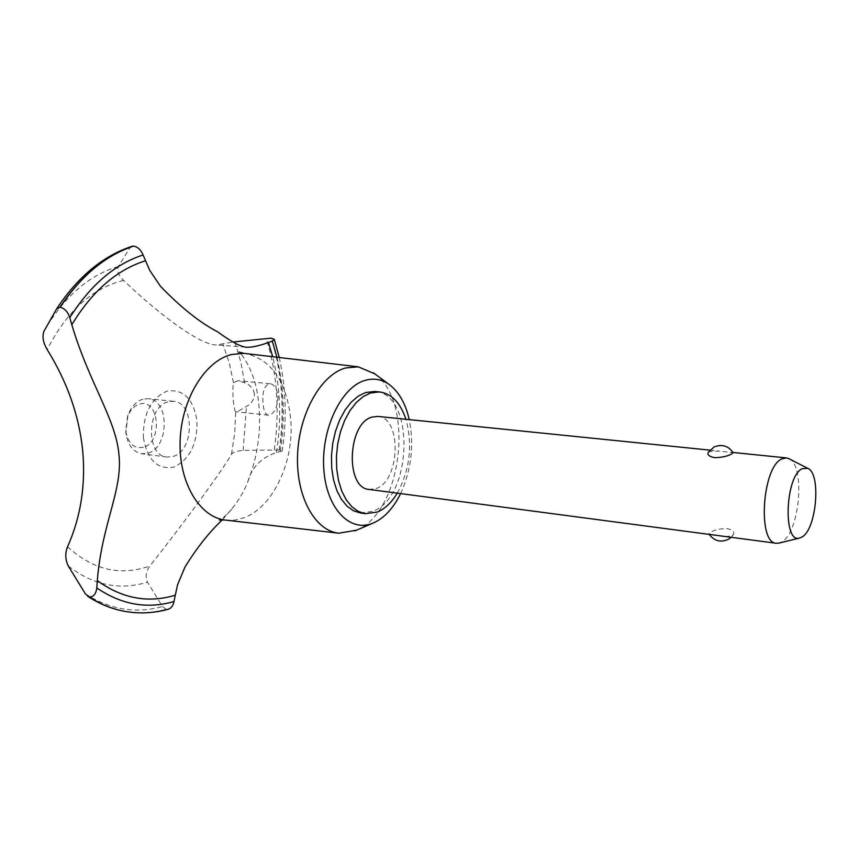 <?xml version="1.0" encoding="UTF-8"?>
<svg xmlns="http://www.w3.org/2000/svg" width="859" height="859" viewBox="0 0 859 859"><rect width="100%" height="100%" fill="white"/><g stroke="black" fill="none" stroke-linecap="round" stroke-linejoin="round"><path stroke-width="0.64" stroke-dasharray="4.29 3.22" d="M360.469 512.995L372.677 511.32C412.943 497.415 415.155 392.842 374.664 391.479M225.842 520.157L234.969 520.071L244.053 517.741C273.044 507.293 294.261 461.573 290.814 419.901C286.766 381.557 271.594 359.416 245.309 353.478M222.406 519.781L231.694 509.194C239.017 499.938 244.385 490.79 247.789 481.716C251.87 467.199 261.437 457.471 276.48 452.532L282.3 450.889L279.282 450.009C282.085 430.821 282.826 411.697 281.484 392.638C280.12 373.579 276.684 355.422 271.186 338.156M279.443 450.019C282.246 430.842 282.987 411.719 281.645 392.649C280.27 373.59 276.845 355.433 271.347 338.167M254.447 393.97C253.351 388.547 250.087 384.8 244.643 382.738L237.857 380.73L233.455 382.674C232.843 386.282 232.768 392.037 233.24 399.94C233.97 407.434 234.797 411.354 235.72 411.719L235.806 411.74C237.664 411.515 241.218 409.743 246.458 406.414C251.504 403.644 254.167 399.499 254.447 393.97M278.048 396.267C277.403 407.853 274.171 414.167 268.341 415.187C265.291 414.478 263.52 410.398 263.015 402.946C262.188 391.189 264.561 384.778 270.123 383.705C274.418 384.596 277.06 388.783 278.048 396.267M377.756 416.411C401.948 417.249 400.38 480.653 376.156 488.513L369.22 489.447M717.576 535.501C724.277 536.682 729.248 536.628 732.48 535.35L733.468 534.459C734.67 531.839 732.523 529.874 727.015 528.564C719.778 528.618 714.216 529.906 710.339 532.44L708.911 533.858L713.786 534.996M789.056 458.749C805.549 465.814 799.75 532.322 781.883 541.836L779.199 543.06M708.213 452.5L709.362 451.555L719.251 451.082L733.103 452.693M143.346 447.335C134.058 449.01 128.206 443.62 125.779 431.164L127.433 417.012C130.117 410.13 134.101 405.845 139.405 404.159C159.194 397.663 163.113 442.256 143.346 447.335M142.938 399.145C136.313 401.239 131.309 406.608 127.937 415.23L125.865 433C127.808 445.091 133.113 452.017 141.756 453.777L147.845 453.219C169.395 447.786 169.803 399.65 148.199 398.683L142.938 399.145M173.035 456.462C194.467 450.932 194.982 402.259 173.497 401.314L168.267 401.787C146.664 406.404 145.6 455.925 166.979 457.052L173.035 456.462M397.287 493.163C409.915 469.669 412.792 445.037 405.92 419.267M279.282 450.009L243.161 450.406C236.826 450.932 232.939 452.188 231.511 454.164C224.124 467.94 184.91 521.853 149.853 566.006C145.923 571.375 145.128 576.754 147.48 582.166L162.48 606.529L166.152 609.235L168.547 609.149M233.455 382.674L229.192 362.627L222.792 343.825L233.197 341.979M131.889 246.34L129.934 247.843L118.274 266.537C116.727 270.725 118.499 275.342 123.578 280.41C160.901 316.166 201.081 345.404 216.285 344.91L222.782 343.825M123.578 280.41C92.375 288.023 66.905 311.076 47.181 349.592M67.571 546.743C92.89 569.946 120.314 576.368 149.853 566.006M231.511 454.164L234.711 433.033L235.72 411.719M143.356 437.532C147.351 460.22 157.551 470.056 173.958 467.049C189.646 459.425 197.334 444.146 197.022 421.221C193.576 399.102 183.676 389.03 167.322 391.006C151.077 398.061 143.088 413.566 143.356 437.532M122.848 610.996C137.354 613.841 151.796 613.262 166.152 609.235M124.415 611.307C138.46 613.831 152.43 613.154 166.313 609.267M356.399 530.228C402.259 512.222 415.155 401.872 374.685 373.772M400.605 493.603C411.397 469.862 414.285 445.198 409.249 419.6M244.643 382.738L240.745 361.757L234.754 341.85M274.268 449.687C277.081 430.606 277.822 411.579 276.48 392.606C275.105 373.644 271.648 355.583 266.14 338.435M243.161 450.406L246.458 406.414M280.292 451.651C285.199 419.149 284.071 387.667 276.899 357.204M276.48 452.532C281.688 419.45 280.431 387.506 272.7 356.71M129.934 247.843C101.985 257.013 77.514 277.425 56.511 309.068M118.263 266.537C90.077 274.73 65.971 295.142 45.946 327.794L44.056 331.08M68.333 566.06C93.255 585.258 119.637 590.616 147.48 582.166M85.449 593.945C110.21 609.74 135.883 613.927 162.48 606.529M268.341 415.187L235.806 411.74M125.779 431.164L125.865 433M127.433 417.012L127.937 415.23M714.505 446.787L713.861 447.109M731.17 537.294L733.468 534.459M173.497 401.314L148.199 398.683M166.979 457.052L141.756 453.777M708.911 533.858L709.223 534.395M709.942 450.137L719.251 451.082M731.481 452.317L732.985 452.478M270.123 383.705L237.857 380.73M245.599 347.176L216.285 344.91M279.25 357.484C285.983 387.753 286.992 418.891 282.3 450.889M231.694 509.194C225.81 515.668 221.686 519.276 219.335 520.017M247.789 481.716C258.806 453.681 262.102 424.829 257.679 395.14C253.362 367.319 239.478 351.224 238.952 352.104M44.002 331.166L47.964 324.026"/><path stroke-width="1.29" d="M405.92 419.267C400.38 402.764 391.607 393.647 379.592 391.929L374.664 391.479L365.569 392.542L358.257 396.128L351.299 402.055L345.017 410.097L339.681 419.933L335.525 431.164L332.744 443.308L331.467 455.839L331.735 468.219L333.539 479.891L336.792 490.382L341.345 499.229L346.982 506.112L353.446 510.751L360.469 512.995L365.365 513.693L377.541 512.007C385.057 508.753 391.64 502.472 397.287 493.163M379.592 391.929L370.508 392.993L363.207 396.59L356.26 402.527L349.989 410.591L344.652 420.448L340.497 431.712L337.716 443.878L336.438 456.44L336.696 468.842L338.5 480.535L341.742 491.047L346.274 499.917L351.9 506.799L358.353 511.438L365.365 513.693M374.685 373.772L358.203 366.814L345.35 367.996C320.847 374.921 298.964 413.684 297.558 455.066C295.915 496.47 314.899 530.798 338.768 533.203L356.399 530.228M409.249 419.6C405.502 403.343 398.769 391.618 389.063 384.413C381.589 379.195 373.525 377.874 364.85 380.44C341.12 387.302 321.094 429.221 323.779 468.649C326.119 508.184 349.849 532.977 372.849 523.195L373.364 522.981C384.263 518.095 393.336 508.292 400.605 493.603M358.203 366.814L243.999 353.35L231.307 354.542C204.904 361.167 181.582 399.177 180.143 440.323C178.457 481.491 198.816 516.377 224.532 519.974L338.768 533.203M118.982 454.808C122.751 490.478 101.867 523.442 97.314 580.62L96.777 587.91C96.068 593.87 93.61 596.898 89.411 596.994L85.449 593.945L68.333 566.06C65.22 559.649 64.973 553.207 67.571 546.743C80.832 516.935 85.846 484.701 82.625 450.03C79.028 415.369 67.206 381.89 47.181 349.592C43.111 342.687 42.037 336.567 43.959 331.241L56.565 308.972L60.119 307.2C64.629 308.36 67.85 311.849 69.794 317.68L71.802 324.734C89.572 384.113 115.836 418.827 118.982 454.808M89.411 596.994C100.127 603.984 111.305 608.655 122.934 611.017L124.415 611.307C139.287 613.97 153.997 613.251 168.547 609.149C171.424 608.054 173.217 605.52 173.947 601.547L177.512 584.915L184.932 567.155C196.818 547.827 209.306 532.032 222.406 519.781M233.197 341.979L271.186 338.156L274.268 339.294L272.303 341.066L268.47 342.516C258.473 346.07 250.935 347.637 245.846 347.197C240.112 346.488 230.706 341.367 217.617 331.81C200.029 322.694 180.991 307.543 160.493 286.326L149.734 270.37L143.088 254.983C140.962 249.862 137.784 246.898 133.564 246.114L131.889 246.34C102.865 256.046 77.793 276.866 56.683 308.789M779.199 543.06L776.375 543.275L369.22 489.447C345.103 488.492 347.412 423.423 371.936 417.109L377.756 416.411L709.942 450.137M713.786 534.996L717.576 535.501M776.375 543.275C757.337 543.425 762.051 467.242 781.733 458.942L786.35 457.89L789.056 458.749M733.103 452.693L731.75 453.842C727.82 456.183 722.151 457.46 714.72 457.675C709.319 456.569 707.15 454.841 708.213 452.5L713.861 447.109M802.059 536.972C816.662 529.133 821.322 473.202 807.718 468.327L802.123 468.703C785.126 476.434 782.796 543.833 799.579 538.045L802.059 536.972M133.564 246.114C105.678 255.338 81.197 275.696 60.119 307.2M133.392 246.114C105.517 255.327 81.036 275.685 59.947 307.189M89.239 596.962C99.494 603.652 110.167 608.215 121.269 610.663L122.848 610.996M97.314 580.62C121.967 598.498 147.866 603.383 174.989 595.287M145.3 260.846C116.781 269.79 92.289 291.083 71.802 324.734M276.899 357.204L272.303 341.066M272.7 356.71L268.47 342.516M143.088 254.983C114.934 264.078 90.496 284.984 69.794 317.68M96.777 587.91C121.43 604.747 147.147 609.289 173.947 601.547M372.849 523.195L354.896 530.873M224.532 519.974L219.335 520.017M807.718 468.327L788.691 458.566M733.146 452.757C728.507 445.971 722.29 443.985 714.505 446.787M709.223 534.395C714.581 541.342 721.195 542.856 729.066 538.937L731.17 537.294M799.579 538.045L778.802 543.156M732.985 452.478L786.35 457.89M274.268 339.294L279.25 357.484M238.952 352.104L243.999 353.35M121.269 610.663C109.512 608.065 98.28 603.243 87.554 596.221M389.063 384.413L373.364 372.795"/></g></svg>
